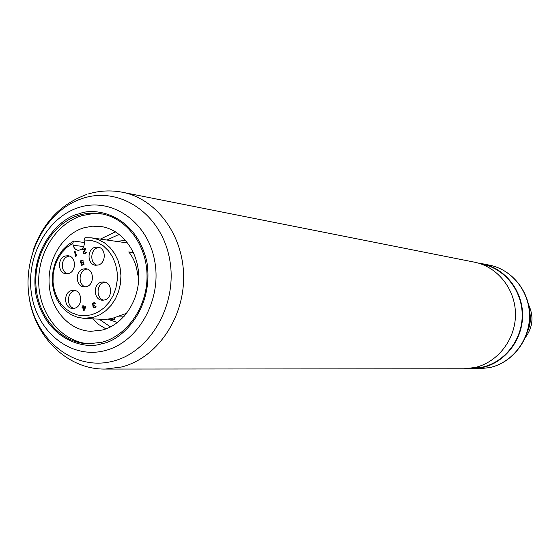 <?xml version="1.0" encoding="UTF-8"?>
<svg xmlns="http://www.w3.org/2000/svg" width="560" height="560" viewBox="0 0 560 560"><rect width="100%" height="100%" fill="white"/><g stroke="black" fill="none" stroke-linecap="round" stroke-linejoin="round"><path stroke-width="0.84" d="M464.037 368.774L474.908 367.528C497.882 362.348 515.69 339.157 515.473 314.139C515.417 289.114 497.413 266.609 474.474 262.171L122.5 192.269C156.807 198.828 183.904 235.844 183.624 277.704C183.589 319.55 156.072 358.442 121.492 367.003L105.189 369.068L464.037 368.774M470.351 368.354L482.461 367.129C504.987 362.061 522.424 339.374 522.2 314.902C522.13 290.43 504.476 268.415 481.978 264.082L480.592 263.809M478.268 263.088L482.104 263.69C504.763 268.072 522.543 290.262 522.599 314.923C522.816 339.577 505.239 362.432 482.545 367.535L471.814 368.767L467.936 368.613M102.48 214.025L92.155 213.724L81.928 215.67C55.734 223.538 36.883 254.359 38.808 285.292C40.502 316.253 62.811 342.391 89.768 343.84M101.92 342.237C127.414 335.685 147.378 306.628 147.035 275.779C146.881 244.916 126.539 217.931 101.101 213.766C93.716 212.541 86.387 213.024 79.121 215.208C52.626 223.167 33.677 254.576 35.952 285.852C37.989 317.149 61.047 343.175 88.368 343.826L101.92 342.237M115.472 231.812L100.394 239.099M102.48 330.015C123.102 324.639 139.118 301.049 138.684 276.171C138.411 251.279 121.807 229.621 101.157 226.527L92.596 226.17L84.098 227.731C62.818 234.024 47.46 259.14 49.154 284.298C50.652 309.477 69.027 330.505 90.895 331.317L102.48 330.015M73.703 241.059L72.723 243.341L73.542 246.827L75.523 249.354L77.847 250.285C82.376 249.984 84.546 247.177 84.35 241.85L84.021 240.002L84.987 237.72L91.812 237.881L98.399 239.617L104.531 242.872L109.977 247.513L114.499 253.372L117.922 260.218L120.099 267.778L120.939 275.758L120.414 283.822L118.538 291.655L115.388 298.942L111.097 305.382L105.84 310.73L99.827 314.776L93.303 317.359L83.93 318.367L77.427 317.268L71.274 314.72L65.695 310.828L60.893 305.746L57.029 299.656L54.257 292.782L52.661 285.383L52.29 277.718L53.172 270.06L55.258 262.696L58.492 255.878L62.748 249.858L67.879 244.86L73.703 241.059L84.441 242.522M83.93 318.367L105.084 319.508L112.287 318.416L126.763 313.222M138.67 275.254L137.809 275.163L136.955 270.2C135.625 263.193 132.888 257.103 128.744 251.93L133.455 252.553M84.021 240.002L90.804 240.31L97.349 242.291L103.362 245.875L108.563 250.901L112.714 257.159L115.626 264.355L117.159 272.174L117.236 280.252L115.857 288.225L113.078 295.722L109.039 302.4L103.929 307.965L97.972 312.158L91.455 314.804L84.665 315.791L77.91 315.084L71.491 312.725L65.695 308.833L60.76 303.576L56.903 297.199L54.292 289.982L53.032 282.24L53.179 274.309L54.719 266.532L57.589 259.252L61.67 252.777L66.787 247.394L72.723 243.341M105.175 282.205L104.104 282.415C96.348 284.144 95.956 298.368 103.628 300.16M104.531 299.971C113.015 298.123 112.364 282.254 103.796 281.925L101.318 282.149C92.785 284.074 93.576 300.02 102.221 300.202L104.531 299.971M75.285 290.591L74.389 290.773C66.752 292.474 66.388 306.614 73.941 308.371M74.683 308.21C83.069 306.383 82.348 290.535 73.878 290.311L71.54 290.535C63.112 292.432 63.959 308.357 72.506 308.441L74.683 308.21M87.199 269.066L86.072 269.29C78.477 271.026 77.987 284.977 85.456 286.881M86.422 286.678C94.752 284.823 94.206 269.185 85.806 268.758L83.251 268.989C74.879 270.914 75.551 286.629 84.028 286.909L86.422 286.678M99.19 247.422L97.825 247.674C90.279 249.445 89.649 263.207 97.027 265.251M98.224 265.02C106.498 263.13 106.134 247.709 97.811 247.086L95.032 247.303C86.716 249.263 87.213 264.761 95.613 265.244L98.224 265.02M69.426 256.088L68.257 256.319C60.823 258.055 60.221 271.754 67.501 273.756M68.523 273.546C76.706 271.677 76.265 256.256 68.019 255.752L65.401 255.976C57.176 257.908 57.743 273.399 66.052 273.77L68.523 273.546M92.582 318.836L98.847 324.611L105.966 328.916M119.336 316.085L124.369 316.12M114.45 317.786L114.744 319.41L109.291 319.109M528.164 329.161L529.977 321.419L529.697 313.467M133.553 252.756L128.919 252.147M527.646 331.107C530.46 324.772 531.097 318.22 529.571 311.465M94.192 302.645L93.156 303.037L92.463 304.332L93.408 305.508L93.184 307.335L94.003 307.776L95.417 307.384L96.005 306.558L96.019 306.117L95.578 306.236L94.458 307.209L93.464 306.817L93.66 305.879L94.507 305.424L94.43 305.004L93.226 305.004L92.953 303.975L94.199 303.191L95.634 303.457L94.654 302.673M83.447 307.146L83.188 305.683L82.663 305.823L82.922 307.293L82.047 307.538L82.159 308.161L83.034 307.923L83.545 310.758L84.07 310.611L85.666 307.195L85.554 306.572L83.447 307.146L85.589 306.754M82.306 260.085L80.528 260.932L80.332 262.409L81.431 263.41L83.209 262.563L83.51 264.236L80.969 264.964L81.067 265.489L84.042 264.628L83.552 261.919L81.788 262.864L80.752 262.178L81.417 260.778L83.384 260.981L82.306 260.085M76.034 256.326L75.159 251.454L74.634 251.608L75.509 256.494L76.426 255.458L76.272 254.625L75.88 255.507L76.377 255.57M85.834 248.871L85.743 248.353L82.593 249.277L82.684 249.795L85.134 249.074L83.237 252.371L83.853 253.729L85.134 253.687L86.317 252.574L86.324 252.133L85.89 252.259L85.547 252.91L84.322 253.267L83.748 252.665L85.834 248.871M525.343 337.568C532.903 327.236 533.974 316.274 528.563 304.675M94.052 302.876L94.717 302.694M95.62 303.436L95.067 303.394M95.62 303.429L94.857 303.233M95.417 303.275L94.661 303.177M94.458 305.151L93.534 305.144M94.451 305.13L94.08 305.102M94.458 307.209L93.996 307.223M95.368 307.146L95.795 306.922L95.235 306.88M95.97 306.635L95.459 306.6M96.019 306.264L95.578 306.236M94.325 307.741L93.611 307.657M94.178 307.699L93.184 307.335M93.744 307.37L93.023 306.936M93.45 306.761L92.981 306.726M93.485 306.313L92.995 306.285M93.625 305.956L93.114 305.921M93.814 305.774L93.408 305.508M93.975 305.543L92.932 305.417M93.492 305.459L92.701 305.151M93.086 304.794L92.533 304.752M92.932 304.367L92.463 304.332M92.939 304.024L92.491 303.996M93.142 303.667L92.61 303.632M93.268 303.555L92.841 303.345M82.663 305.823L83.223 305.865M84.077 310.597L83.93 309.771L85.05 307.37L83.559 307.776L83.916 309.771L84.448 309.806M83.594 307.958L83.034 307.923M82.698 308.014L82.047 307.538M82.614 307.573L83.489 307.328L82.922 307.293M81.326 260.26L81.851 260.106M83.293 261.002L82.607 260.764M83.174 260.827L82.313 260.631M81.788 262.864L81.424 262.864M82.355 262.934L82.88 262.78L82.313 262.717M83.678 262.619L82.649 262.507M83.216 262.57L83.51 262.157L82.943 262.094M81.592 265.335L80.969 264.964M81.536 265.034L83.986 264.327M83.979 264.292L83.51 264.236M81.781 263.396L80.934 263.221M81.501 263.284L80.598 262.885M81.165 262.948L80.332 262.409M80.724 262.045L80.255 261.996M80.794 261.478L80.339 261.422M81.081 260.995L80.528 260.932M81.116 260.967L81.473 260.554L80.906 260.491M81.473 260.554L81.893 260.323M74.634 251.608L75.201 251.678M82.593 249.277L85.785 248.577M84.777 253.239L84.322 253.267M85.694 253.211L86.093 252.987L85.547 252.91M86.254 252.686L85.771 252.623M86.324 252.315L85.89 252.259M84.469 253.82L83.853 253.729M84.413 253.799L83.426 253.414M83.993 253.484L83.265 253.022M83.832 253.099L83.223 252.819M83.797 252.441L83.237 252.371M83.916 252.084L83.356 252.007M85.673 249.144L85.134 249.074M85.568 307.405L85.05 307.37M83.44 198.135C120.344 186.242 161.462 214.165 169.561 258.888C178.227 303.45 150.85 351.974 112.819 361.235C74.893 371.154 36.519 341.257 29.414 298.522C21.77 255.934 46.396 209.391 83.44 198.135M79.31 207.354C111.72 197.001 147.616 221.634 154.658 260.806C162.19 299.831 138.334 342.349 105.042 350.595C71.841 359.429 38.059 333.27 31.78 295.638C25.039 258.125 46.774 217.14 79.31 207.354M78.883 213.892C94.997 206.598 136.269 214.536 146.972 262.346C154.189 311.269 119.462 341.523 102.165 343.574C85.421 350.308 45.381 340.221 35.791 293.888C29.148 246.82 61.712 216.881 78.883 213.892M489.965 367.549C512.386 362.516 529.739 339.99 529.522 315.679C529.459 291.375 511.896 269.486 489.503 265.16C512.071 269.528 529.69 291.452 529.76 315.714C529.991 339.962 512.617 362.481 490.063 367.542L479.36 368.76L489.965 367.549M116.389 241.374L125.608 240.38M117.572 322.476L107.975 319.333M73.052 245.189L83.741 246.596M122.5 192.269C110.999 190.043 99.61 190.603 88.34 193.949M119.574 234.654L117.6 235.165M471.814 368.767L479.36 368.76M91.812 237.881L127.743 242.991M86.583 194.502C60.564 204.029 42.672 222.915 32.914 251.16M28.728 293.916C32.928 335.286 66.521 369.663 105.189 369.068M482.104 263.69L489.503 265.16M117.061 235.326L106.925 240.03M99.176 319.193L110.544 326.921"/></g></svg>
